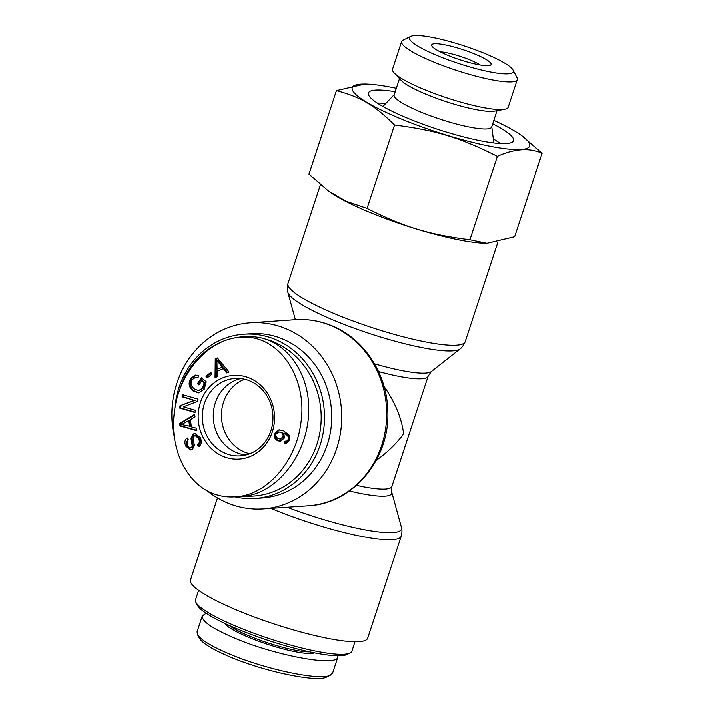 <?xml version="1.0" encoding="UTF-8"?>
<svg xmlns="http://www.w3.org/2000/svg" width="714" height="714" viewBox="0 0 714 714"><rect width="100%" height="100%" fill="white"/><g stroke="black" fill="none" stroke-linecap="round" stroke-linejoin="round"><path stroke-width="1.07" d="M207.051 490.679A93.248 84.895 -93.9 0 0 263.163 508.85A93.248 84.895 -93.9 0 0 340.944 429.533A93.248 84.895 -93.9 0 0 285.484 328.502A93.248 84.895 -93.9 0 0 250.4 322.79A93.248 84.895 -93.9 0 0 174.368 437.209M270.892 508.323A93.248 15.735 18.2 0 0 274.158 509.671A93.248 15.735 18.2 0 0 401.241 536.152L367.701 638.164A93.248 15.735 -161.8 0 1 240.618 611.675A93.248 15.735 -161.8 0 1 190.531 579.911L217.493 497.899M376.233 460.334C386.917 452.792 396.047 443.974 403.633 433.88C401.625 418.092 395.092 402.268 384.034 386.408M249.775 453.72A38.788 35.316 86.1 0 1 221.545 418.234A38.788 35.316 86.1 0 1 244.661 379.223M268.143 339.873A79.798 72.641 86.1 0 1 273.078 341.667A79.798 72.641 86.1 0 1 319.863 432.568A79.798 72.641 86.1 0 1 245.75 496.043M179.303 391.049A79.798 72.641 86.1 0 1 251.953 336.767M235.37 496.89A82.297 74.925 -93.9 0 0 255.175 498.417A82.297 74.925 -93.9 0 0 323.826 428.418A82.297 74.925 -93.9 0 0 274.881 339.257A82.297 74.925 -93.9 0 0 243.911 334.206A82.297 74.925 -93.9 0 0 174.796 409.167M243.911 334.206L251.149 333.715A82.297 74.925 86.1 0 1 282.119 338.757A82.297 74.925 86.1 0 1 331.055 427.918A82.297 74.925 86.1 0 1 262.413 497.926L255.175 498.417M245.982 454.925A38.699 35.227 86.1 0 1 236.602 452.622A38.699 35.227 86.1 0 1 213.334 413.522A38.699 35.227 86.1 0 1 240.743 378.545M276.059 434.085C275.506 436.013 276.318 437.539 278.496 438.664L280.316 439.021L282.914 436.888C283.476 434.853 282.762 433.318 280.781 432.273L278.844 431.952L276.059 434.085M280.316 439.021L281.352 438.949L283.949 436.816C284.511 434.781 283.797 433.246 281.816 432.202L278.844 431.952M284.44 443.198L284.966 441.145L286.805 441.047L288.277 439.36L288.358 437.477C288.108 435.879 286.573 434.442 283.744 433.166L284.395 437.985L280.343 441.234L277.907 440.779C274.81 439.199 273.685 436.781 274.533 433.505L278.96 429.828L283.717 430.881L289.429 435.29L289.741 440.119L286.028 443.367L284.44 443.198L285.466 443.126L285.957 441.216M286.537 443.305L285.466 443.126M280.852 441.163L278.942 440.708C275.845 439.137 274.72 436.709 275.568 433.434L279.495 429.819M283.744 433.166L284.779 433.095C287.608 434.371 289.143 435.808 289.393 437.405L288.358 437.477M287.84 440.975L286.073 441.207L287.84 440.975L289.313 439.288L289.393 437.405M222.188 367.094L216.877 360.124L217.913 360.052L223.223 367.023L217.101 369.093L223.223 367.023M216.877 360.124L217.101 369.093M217.163 376.724L215.066 377.554L215.262 358.794L217.413 357.946L229.078 372.048L226.82 372.931L223.402 368.62L217.127 371.084L217.163 376.724M223.402 368.62L224.437 368.549L227.65 372.61M215.262 358.794L217.618 358.205M216.11 377.144L216.297 358.723M201.767 380.883L198.947 384.953L197.439 383.677L201.509 377.822L206.23 381.803L204.24 389.21L198.465 392.905L192.798 390.781C188.71 387.006 188.094 382.829 190.968 378.241L195.627 375.064L198.688 375.778L197.957 377.777L195.672 377.269L192.423 379.446C190.861 382.07 190.656 384.293 191.807 386.113L194.012 388.8L198.554 390.656L202.642 388.032L204.133 382.874L201.767 380.883L202.803 380.821L205.159 382.802L204.133 382.874M198.554 390.656L203.677 387.961L205.159 382.802M198.099 377.385L195.672 377.269M198.974 392.852L193.833 390.71C189.745 386.934 189.13 382.758 192.004 378.17L196.154 375.064M197.439 383.677L198.474 383.605L202.133 378.349M199.358 384.355L198.474 383.605M192.289 446.25L191.031 438.583L193.191 433.978L194.886 433.469L200.188 437.334C202.107 441.627 201.589 444.751 198.608 446.696L197.519 444.831L198.554 444.76C200.527 443.358 200.866 441.198 199.599 438.307L196.234 435.522L194.306 435.87L193.199 438.824L194.413 445.536L192.405 449.481L190.825 449.963L185.881 446.196C184.23 442.457 184.694 439.699 187.273 437.941L188.353 439.833C186.64 441.02 186.345 442.805 187.479 445.179C188.782 447.553 190.067 448.356 191.325 447.571L192.289 446.25L193.324 446.179L192.057 438.512L194.226 433.907L195.404 433.46M192.361 447.499L190.549 447.812L192.361 447.499L193.324 446.179M191.334 449.891L186.907 446.125L187.55 438.432M197.519 444.831C199.492 443.43 199.84 441.27 198.563 438.378L195.208 435.594M199.367 446.152L198.554 444.76M188.853 420.501L181.535 424.535L190.584 426.347L189.888 420.439L188.853 420.501L189.549 426.419M196.341 428.159L196.627 430.604L180.017 425.946L179.723 423.456L194.708 414.316L195.02 416.94L190.468 419.573L191.325 426.865L196.341 428.159M179.723 423.456L180.749 423.384L194.77 414.834M180.017 425.946L181.044 425.874L180.749 423.384M196.582 430.23L181.044 425.874M195.502 410.336L195.011 412.478L179.526 408.006L180.053 405.713L194.244 400.313L182.088 396.805L182.579 394.663L198.064 399.126L197.537 401.42L183.346 406.828L195.502 410.336M182.088 396.805L183.123 396.734L183.534 394.94M194.244 400.313L183.123 396.734M180.053 405.713L195.279 400.242M179.526 408.006L180.562 407.935L181.088 405.641M195.092 412.13L180.562 407.935M211.978 374.154L207.087 377.965L205.935 376.198L210.826 372.387L211.978 374.154M205.935 376.198L206.971 376.126L211.148 372.878M207.81 377.411L206.971 376.126M223.455 456.478A41.93 38.172 -93.9 0 0 273.953 410.291A41.93 38.172 -93.9 0 0 211.692 384.882A41.93 38.172 -93.9 0 0 223.455 456.478M241.457 337.267L247.205 336.874C281.512 334.223 310.331 369.575 308.689 412.281C307.564 454.943 276.318 494.4 242.064 496.426L235.076 496.908M212.593 493.338C219.778 496.203 227.266 497.346 235.067 496.783C266.135 495.703 295.801 462.297 300.772 423.661C308.314 377.099 277.933 333.545 240.252 337.329C209.416 338.829 179.259 371.815 174.582 410.612C168.915 446.696 185.649 482.878 212.593 493.338M225.722 453.452A38.788 35.316 86.1 0 1 202.669 411.273A38.788 35.316 86.1 0 1 235.281 378.411A38.788 35.316 86.1 0 1 272.891 414.718A38.788 35.316 86.1 0 1 240.591 455.809A38.788 35.316 86.1 0 1 225.722 453.452M195.948 602.375L197.546 605.427A79.798 13.468 18.2 0 0 268.75 640.583A79.798 13.468 18.2 0 0 346.915 654.533L350.003 653.033A82.297 13.887 -161.8 0 1 269.383 638.637A82.297 13.887 -161.8 0 1 195.948 602.375A82.297 13.887 -161.8 0 1 195.538 599.742L198.626 590.362M354.983 641.77L351.904 651.15A82.297 13.887 -161.8 0 1 350.003 653.033M197.457 634.55L199.447 638.325C202.821 643.626 213.531 650.035 231.577 657.549C265.983 671.945 317.203 682.575 326.664 677.015L330.475 675.158C320.782 680.888 267.821 670 231.247 654.738C212.219 646.804 200.955 640.074 197.457 634.55L197.082 631.819L202.285 615.968C201.732 621.448 213.129 629.088 236.477 638.887C277.559 656.077 336.651 666.751 337.838 657.192L337.909 655.8M309.715 651.873A46.937 7.916 -161.8 0 1 251.069 636.736A46.937 7.916 -161.8 0 1 229.069 625.366M224.678 623.34A48.186 8.131 18.2 0 0 250.168 637.941A48.186 8.131 18.2 0 0 314.455 652.855M206.159 613.246L202.285 615.968M332.563 673.025L330.475 675.158M377.278 103.021A72.596 12.245 -161.8 0 1 385.703 103.539M493.303 138.918A72.596 12.245 -161.8 0 1 500.389 143.505M492.687 123.754A76.353 12.879 -161.8 0 1 513.188 141.238A76.353 12.879 -161.8 0 1 436.932 129.029A76.353 12.879 -161.8 0 1 368.317 93.605A76.353 12.879 -161.8 0 1 375.51 90.071A76.353 12.879 -161.8 0 1 395.19 91.695M399.501 78.567L394.137 94.9A51.319 8.657 18.2 0 0 440.181 119.158A51.319 8.657 18.2 0 0 491.643 126.958L497.006 110.625M440.11 51.783A25.035 4.222 -161.8 0 1 480.219 64.965M434.558 43.724A31.291 5.284 18.2 0 0 431.809 45.901A31.291 5.284 18.2 0 0 459.736 59.69A31.291 5.284 18.2 0 0 490.384 65.161A31.291 5.284 18.2 0 0 471.258 52.586A31.291 5.284 18.2 0 0 434.558 43.724M483.931 53.122A54.621 9.22 -161.8 0 1 513 69.981A54.621 9.22 -161.8 0 1 458.504 63.43A54.621 9.22 -161.8 0 1 410.746 36.36A54.621 9.22 -161.8 0 1 483.931 53.122M521.559 135.49L542.122 153.224C529.395 147.575 514.482 148.601 497.372 156.295C460.235 137.65 436.049 130.287 394.53 124.977C374.502 105.163 360.838 97.077 336.428 90.598L364.988 84.011A93.382 15.753 18.2 0 0 436.04 131.76A93.382 15.753 18.2 0 0 521.559 135.49A93.382 15.753 18.2 0 0 493.82 120.318M396.324 88.259A93.382 15.753 18.2 0 0 364.988 84.011M336.428 90.598L308.966 174.118L328.199 190.888L345.995 201.277L367.067 208.497C404.195 227.141 428.391 234.513 469.91 239.815L486.966 243.34L514.66 236.745L542.122 153.224M469.91 239.815L497.372 156.295M486.966 243.34L486.1 243.331A93.382 15.753 -161.8 0 1 405.213 225.517A93.382 15.753 -161.8 0 1 329.538 191.852L328.199 190.888M367.067 208.497L394.53 124.977M410.746 36.36L403.026 40.127A60.886 10.273 18.2 0 0 401.616 41.519A60.886 10.273 18.2 0 0 456.246 70.293A60.886 10.273 18.2 0 0 517.293 79.549A60.886 10.273 18.2 0 0 516.99 77.594L513 69.981M517.293 79.549L508.198 107.198A60.886 10.273 -161.8 0 1 504.646 109.233A60.886 10.273 -161.8 0 1 447.16 97.934A60.886 10.273 -161.8 0 1 394.182 72.908A60.886 10.273 -161.8 0 1 392.53 69.16L401.616 41.519M504.646 109.233L494.427 111.098A51.319 8.657 -161.8 0 1 445.964 101.575A51.319 8.657 -161.8 0 1 401.304 80.477L394.182 72.908M308.136 505.762C353.501 503.798 390.817 458.058 387.72 409.675C386.649 373.02 363.56 338.249 331.341 325.548C319.72 320.836 307.734 318.89 295.373 319.702A93.248 84.895 86.1 0 1 330.466 325.414A93.248 84.895 86.1 0 1 385.917 426.445A93.248 84.895 86.1 0 1 308.136 505.762L263.163 508.85M250.4 322.79L295.373 319.702L287.831 292.258A91.231 15.396 18.2 0 0 369.682 333.572A91.231 15.396 18.2 0 0 460.084 348.887C459.504 349.182 462.592 347.888 465.18 341.685A93.248 15.735 -161.8 0 1 371.682 327.503A93.248 15.735 -161.8 0 1 288.01 283.431L320.434 184.81M460.084 348.887L431.336 371.539A70.865 11.96 -161.8 0 1 374.493 363.792M378.527 371.539A68.839 11.611 18.2 0 0 428.15 376.171L431.336 371.539M349.396 490.937A70.865 11.96 18.2 0 0 391.718 492.044L391.897 486.421A68.839 11.611 -161.8 0 1 356.491 485.324M391.718 492.044L401.42 527.334A91.231 15.396 -161.8 0 1 287.18 507.199M282.914 436.888L283.949 436.816M280.781 432.273L281.816 432.202M274.533 433.505L275.568 433.434M277.907 440.779L278.942 440.708M288.277 439.36L289.313 439.288M219.073 363.131L220.108 363.06M202.642 388.032L203.677 387.961M190.968 378.241L192.004 378.17M192.798 390.781L193.833 390.71M193.191 433.978L194.226 433.907M191.031 438.583L192.057 438.512M185.881 446.196L186.907 446.125M198.563 438.378L199.599 438.307M287.831 292.258C288.126 292.838 286.412 289.955 288.01 283.431M465.18 341.685L497.881 242.224M401.42 527.334C401.116 526.754 402.839 529.627 401.241 536.152M391.897 486.421L428.15 376.171M337.838 657.192L332.626 673.043M394.244 94.569L382.927 106.457M491.75 126.628L493.802 142.907"/></g></svg>

